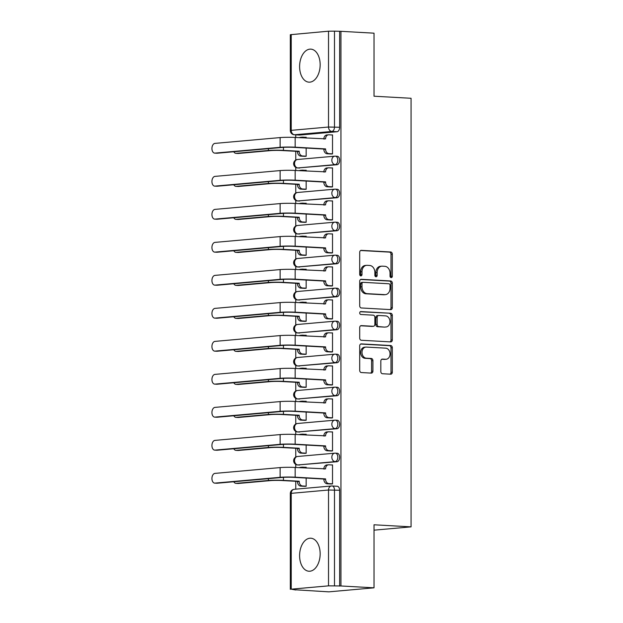 <?xml version="1.0" encoding="UTF-8"?>
<svg xmlns="http://www.w3.org/2000/svg" width="623" height="623" viewBox="0 0 623 623"><rect width="100%" height="100%" fill="white"/><g stroke="black" fill="none" stroke-linecap="round" stroke-linejoin="round"><path stroke-width="0.93" d="M391.182 277.617A1.456 1.137 84.9 0 0 392.319 276.223L392.319 254.161A2.079 1.628 84.9 0 0 390.691 251.996L361.332 250.353A2.079 1.628 84.9 0 0 361.153 250.353A2.079 1.628 84.9 0 0 359.705 252.338L359.705 274.4A1.456 1.137 84.9 0 0 361.986 274.525L361.986 271.675A6.658 5.202 84.9 0 1 366.612 265.328A6.658 5.202 84.9 0 1 367.204 265.32L369.649 265.46A6.658 5.202 84.9 0 1 374.867 272.391L374.867 275.249A1.456 1.137 84.9 0 0 377.156 275.374L377.156 272.524A6.658 5.202 84.9 0 1 381.782 266.177A6.658 5.202 84.9 0 1 382.374 266.169L384.819 266.309A6.658 5.202 84.9 0 1 390.037 273.24L390.037 276.098A1.456 1.137 84.9 0 0 391.182 277.617M390.629 277.399A1.456 1.137 84.9 0 0 391.003 276.339L391.003 254.285A2.079 1.628 84.9 0 0 389.375 252.113L360.647 250.508M360.289 275.701A1.456 1.137 84.9 0 0 360.67 274.642L360.67 271.792L361.986 271.675M375.459 276.55A1.456 1.137 84.9 0 0 375.833 275.491L375.833 272.64L377.156 272.524M320.16 553.808A16.541 10.256 -86.8 0 0 310.807 538.21A16.541 10.256 -86.8 0 0 299.601 555.638A16.541 10.256 -86.8 0 0 308.953 571.236A16.541 10.256 -86.8 0 0 320.16 553.808M320.16 64.73A16.541 10.256 -86.8 0 0 310.807 49.131A16.541 10.256 -86.8 0 0 299.601 66.56A16.541 10.256 -86.8 0 0 308.953 82.166A16.541 10.256 -86.8 0 0 320.16 64.73M380.824 371.565A2.079 1.628 84.9 0 0 382.452 373.73L390.691 374.189A2.079 1.628 84.9 0 0 390.878 374.189A2.079 1.628 84.9 0 0 392.319 372.204L392.319 347.704A2.079 1.628 84.9 0 0 390.691 345.539L361.332 343.896A2.079 1.628 84.9 0 0 361.153 343.896A2.079 1.628 84.9 0 0 359.705 345.882L359.705 370.381A2.079 1.628 84.9 0 0 361.332 372.546L371.285 373.107A2.079 1.628 84.9 0 0 371.464 373.099A2.079 1.628 84.9 0 0 372.912 371.121L372.912 360.631A2.079 1.628 84.9 0 0 371.285 358.466L366.347 358.186A5.568 4.353 84.9 0 1 361.994 352.704A5.568 4.353 84.9 0 1 365.857 347.089A5.568 4.353 84.9 0 1 366.347 347.081L385.676 348.164A5.568 4.353 84.9 0 1 390.029 353.646A5.568 4.353 84.9 0 1 386.167 359.261A5.568 4.353 84.9 0 1 385.676 359.269L382.452 359.089A2.079 1.628 84.9 0 0 382.273 359.097A2.079 1.628 84.9 0 0 380.824 361.075L380.824 371.565M340.952 31.321L374.018 33.175L374.018 96.215L411.071 98.286L411.071 526.863L374.018 524.784L374.018 587.824L340.952 585.97L340.952 31.321L334.489 31.15L334.489 126.975A4.244 2.632 93.2 0 1 331.849 131.445L294.554 134.763A4.244 2.632 93.2 0 1 294.321 134.77L299.468 135.059A4.244 2.632 -86.8 0 0 299.71 135.051L294.554 134.763A4.244 3.317 84.9 0 1 291.229 130.347L328.523 127.022L328.523 31.197L334.489 31.15M390.691 309.615A2.079 1.628 84.9 0 0 390.878 309.615A2.079 1.628 84.9 0 0 392.319 307.63L392.319 283.13A2.079 1.628 84.9 0 0 390.691 280.965L361.332 279.314A2.079 1.628 84.9 0 0 361.153 279.322A2.079 1.628 84.9 0 0 359.705 281.3L359.705 305.807A2.079 1.628 84.9 0 0 361.332 307.972L390.691 309.615M392.319 315.417L392.319 339.917A2.079 1.628 84.9 0 1 390.878 341.902A2.079 1.628 84.9 0 1 390.691 341.902L361.332 340.259A2.079 1.628 84.9 0 1 359.705 338.094L359.705 327.605A2.079 1.628 84.9 0 1 361.153 325.627A2.079 1.628 84.9 0 1 361.332 325.619L373.239 326.288A2.079 1.628 84.9 0 0 373.426 326.288A2.079 1.628 84.9 0 0 374.867 324.303L374.867 317.348A2.079 1.628 84.9 0 0 373.239 315.176L360.842 314.483A1.456 1.137 84.9 0 1 360.842 311.578L390.691 313.252A2.079 1.628 84.9 0 1 392.319 315.417L391.003 315.534L391.003 340.033L392.319 339.917M374.018 587.824L328.819 591.85L295.754 589.81M295.754 134.848L295.754 137.496M295.754 151.296L295.754 160.049M295.754 167.385L295.754 170.492M295.754 184.299L295.754 193.044M295.754 200.388L295.754 203.495M295.754 217.295L295.754 226.048M295.754 233.391L295.754 236.491M295.754 250.298L295.754 259.051M295.754 266.387L295.754 269.494M295.754 283.294L295.754 292.047M295.754 299.39L295.754 302.49M295.754 316.297L295.754 325.05M295.754 332.386L295.754 335.493M295.754 349.293L295.754 358.046M295.754 365.389L295.754 368.489M295.754 382.296L295.754 391.049M295.754 398.385L295.754 401.492M295.754 415.292L295.754 424.045M295.754 431.389L295.754 434.488M295.754 448.295L295.754 457.048M295.754 464.384L295.754 467.491M295.754 481.291L295.754 489.164M340.952 585.97L328.523 585.854L291.229 589.171L295.754 589.997M339.636 31.438L339.636 127.263A4.244 2.632 93.2 0 1 337.004 131.733L299.71 135.051M291.229 34.522L291.229 130.347L290.318 130.534L290.318 34.709L328.523 31.197M304.188 156.318L306.166 156.264L306.166 148.056M330.54 153.967L332.518 153.92L332.518 134.88L331.662 134.957M330.54 186.97L332.518 186.916L332.518 167.883L331.662 167.953M306.166 171.076L306.166 170.227L305.301 170.305M304.188 189.314L306.166 189.267L306.166 181.052M330.54 219.966L332.518 219.919L332.518 200.879L331.662 200.956M306.166 204.079L306.166 203.223L305.301 203.3M304.188 222.318L306.166 222.263L306.166 214.055M330.54 252.969L332.518 252.915L332.518 233.882L331.662 233.952M306.166 237.075L306.166 236.226L305.301 236.304M304.188 255.313L306.166 255.266L306.166 247.058M330.54 285.965L332.518 285.918L332.518 266.878L331.662 266.956M306.166 270.078L306.166 269.229L305.301 269.3M304.188 288.317L306.166 288.262L306.166 280.054M330.54 318.968L332.518 318.914L332.518 299.881L331.662 299.959M306.166 303.074L306.166 302.225L305.301 302.303M304.188 321.312L306.166 321.266L306.166 313.058M330.54 351.972L332.518 351.917L332.518 332.877L331.662 332.955M306.166 336.077L306.166 335.229L305.301 335.299M304.188 354.316L306.166 354.261L306.166 346.053M330.54 384.967L332.518 384.921L332.518 365.88L331.662 365.958M306.166 369.073L306.166 368.224L305.301 368.302M304.188 387.311L306.166 387.265L306.166 379.057M330.54 417.971L332.518 417.916L332.518 398.876L331.662 398.954M306.166 402.076L306.166 401.228L305.301 401.305M304.188 420.315L306.166 420.26L306.166 412.052M330.54 450.966L332.518 450.92L332.518 431.879L331.662 431.957M306.166 435.072L306.166 434.223L305.301 434.301M304.188 453.318L306.166 453.264L306.166 445.056M330.54 483.97L332.518 483.915L332.518 464.875L331.662 464.953M306.166 468.075L306.166 467.227L305.301 467.305M337.004 461.729L335.174 461.627A4.244 3.317 -95.1 0 1 331.849 457.212A4.244 3.317 -95.1 0 1 334.8 453.17A4.244 3.317 -95.1 0 1 335.174 453.162A4.244 2.632 93.2 0 1 335.408 453.162L337.238 453.264A4.244 2.632 -86.8 0 1 339.636 457.453A4.244 2.632 -86.8 0 1 337.004 461.729L297.88 464.945A4.244 2.632 93.2 0 1 297.638 464.953L299.468 465.054A4.244 2.632 -86.8 0 0 299.71 465.054M337.004 428.733L335.174 428.624A4.244 3.317 -95.1 0 1 331.849 424.208A4.244 3.317 -95.1 0 1 334.8 420.175A4.244 3.317 -95.1 0 1 335.174 420.167A4.244 2.632 93.2 0 1 335.408 420.159L337.238 420.26A4.244 2.632 -86.8 0 1 339.636 424.458A4.244 2.632 -86.8 0 1 337.004 428.733L297.88 431.949A4.244 2.632 93.2 0 1 297.638 431.949L299.468 432.05A4.244 2.632 -86.8 0 0 299.71 432.05M337.004 395.73L335.174 395.628A4.244 3.317 -95.1 0 1 331.849 391.213A4.244 3.317 -95.1 0 1 334.8 387.171A4.244 3.317 -95.1 0 1 335.174 387.163A4.244 2.632 93.2 0 1 335.408 387.163L337.238 387.265A4.244 2.632 -86.8 0 1 339.636 391.454A4.244 2.632 -86.8 0 1 337.004 395.73L297.88 398.946A4.244 2.632 93.2 0 1 297.638 398.954L299.468 399.055A4.244 2.632 -86.8 0 0 299.71 399.047M337.004 362.726L335.174 362.625A4.244 3.317 -95.1 0 1 331.849 358.209A4.244 3.317 -95.1 0 1 334.8 354.176A4.244 3.317 -95.1 0 1 335.174 354.168A4.244 2.632 93.2 0 1 335.408 354.16L337.238 354.261A4.244 2.632 -86.8 0 1 339.636 358.459A4.244 2.632 -86.8 0 1 337.004 362.726L297.88 365.95A4.244 2.632 93.2 0 1 297.638 365.95L299.468 366.051A4.244 2.632 -86.8 0 0 299.71 366.051M337.004 329.731L335.174 329.629A4.244 3.317 -95.1 0 1 331.849 325.214A4.244 3.317 -95.1 0 1 334.8 321.172A4.244 3.317 -95.1 0 1 335.174 321.164A4.244 2.632 93.2 0 1 335.408 321.164L337.238 321.266A4.244 2.632 -86.8 0 1 339.636 325.455A4.244 2.632 -86.8 0 1 337.004 329.731L297.88 332.947A4.244 2.632 93.2 0 1 297.638 332.955L299.468 333.056A4.244 2.632 -86.8 0 0 299.71 333.048M337.004 296.727L335.174 296.626A4.244 3.317 -95.1 0 1 331.849 292.21A4.244 3.317 -95.1 0 1 334.8 288.169A4.244 3.317 -95.1 0 1 335.174 288.169A4.244 2.632 93.2 0 1 335.408 288.161L337.238 288.262A4.244 2.632 -86.8 0 1 339.636 292.452A4.244 2.632 -86.8 0 1 337.004 296.727L297.88 299.951A4.244 2.632 93.2 0 1 297.638 299.951L299.468 300.052A4.244 2.632 -86.8 0 0 299.71 300.052M337.004 263.731L335.174 263.63A4.244 3.317 -95.1 0 1 331.849 259.207A4.244 3.317 -95.1 0 1 334.8 255.173A4.244 3.317 -95.1 0 1 335.174 255.165A4.244 2.632 93.2 0 1 335.408 255.165L337.238 255.266A4.244 2.632 -86.8 0 1 339.636 259.456A4.244 2.632 -86.8 0 1 337.004 263.731L297.88 266.948A4.244 2.632 93.2 0 1 297.638 266.956L299.468 267.057A4.244 2.632 -86.8 0 0 299.71 267.049M337.004 230.728L335.174 230.627A4.244 3.317 -95.1 0 1 331.849 226.211A4.244 3.317 -95.1 0 1 334.8 222.17A4.244 3.317 -95.1 0 1 335.174 222.17A4.244 2.632 93.2 0 1 335.408 222.162L337.238 222.263A4.244 2.632 -86.8 0 1 339.636 226.453A4.244 2.632 -86.8 0 1 337.004 230.728L297.88 233.952A4.244 2.632 93.2 0 1 297.638 233.952L299.468 234.053A4.244 2.632 -86.8 0 0 299.71 234.053M337.004 197.732L335.174 197.631A4.244 3.317 -95.1 0 1 331.849 193.208A4.244 3.317 -95.1 0 1 334.8 189.174A4.244 3.317 -95.1 0 1 335.174 189.166A4.244 2.632 93.2 0 1 335.408 189.166L337.238 189.267A4.244 2.632 -86.8 0 1 339.636 193.457A4.244 2.632 -86.8 0 1 337.004 197.732L297.88 200.949A4.244 2.632 93.2 0 1 297.638 200.956L299.468 201.058A4.244 2.632 -86.8 0 0 299.71 201.05M337.004 164.729L335.174 164.628A4.244 3.317 -95.1 0 1 331.849 160.212A4.244 3.317 -95.1 0 1 334.8 156.171A4.244 3.317 -95.1 0 1 335.174 156.163A4.244 2.632 93.2 0 1 335.408 156.163L337.238 156.264A4.244 2.632 -86.8 0 1 339.636 160.454A4.244 2.632 -86.8 0 1 337.004 164.729L297.88 167.945A4.244 2.632 93.2 0 1 297.638 167.953L299.468 168.054A4.244 2.632 -86.8 0 0 299.71 168.054M411.071 526.863L374.018 530.165M306.166 138.072L306.166 137.224L305.301 137.301M304.188 486.314L306.166 486.267L306.166 478.051M339.636 586.087L339.636 490.262A4.244 2.632 -86.8 0 0 337.238 486.267L332.09 485.979A4.244 2.632 93.2 0 1 334.489 489.974L334.489 585.799M381.782 266.177L380.466 266.294A6.658 5.202 84.9 0 0 375.833 272.64M366.612 265.328L365.296 265.445A6.658 5.202 84.9 0 0 360.67 271.792M390.053 309.584A2.079 1.628 84.9 0 0 391.003 307.746L391.003 283.247A2.079 1.628 84.9 0 0 389.375 281.082L360.647 279.47M390.037 285.287A1.456 1.137 84.9 0 0 388.892 283.769L363.131 282.328A1.456 1.137 84.9 0 0 361.986 283.714L361.986 286.728A6.658 5.202 84.9 0 0 367.204 293.659L384.819 294.648A6.658 5.202 84.9 0 0 385.411 294.64A6.658 5.202 84.9 0 0 390.037 288.293L390.037 285.287M362.874 282.351L361.807 282.445A1.456 1.137 84.9 0 0 360.67 283.831L361.986 283.714M385.411 294.64L384.095 294.757A6.658 5.202 84.9 0 1 383.503 294.765L365.888 293.783A6.658 5.202 84.9 0 1 360.67 286.845L360.67 283.831M390.053 341.871A2.079 1.628 84.9 0 0 391.003 340.033M360.647 325.774L371.923 326.405A2.079 1.628 84.9 0 0 372.102 326.405A2.079 1.628 84.9 0 0 372.289 326.374M360.281 311.741L390.691 313.252M385.59 326.982A5.568 4.353 84.9 0 0 386.089 326.974A5.568 4.353 84.9 0 0 389.951 321.351A5.568 4.353 84.9 0 0 385.59 315.869L378.784 315.487A2.079 1.628 84.9 0 0 378.597 315.495A2.079 1.628 84.9 0 0 377.156 317.473L377.156 324.427A2.079 1.628 84.9 0 0 378.784 326.6L384.274 327.098A5.568 4.353 84.9 0 0 384.773 327.091L386.089 326.974M377.468 315.604A2.079 1.628 84.9 0 0 377.281 315.612A2.079 1.628 84.9 0 0 375.833 317.59L377.156 317.473M384.274 327.098L377.468 326.717A2.079 1.628 84.9 0 1 375.833 324.552L375.833 317.59M391.003 315.534A2.079 1.628 84.9 0 0 389.375 313.369M386.167 359.261L384.85 359.385A5.568 4.353 84.9 0 1 384.36 359.393L381.767 359.245M365.857 347.089L364.541 347.206A5.568 4.353 84.9 0 0 360.678 352.82A5.568 4.353 84.9 0 0 365.031 358.311L366.347 358.186M370.646 373.068A2.079 1.628 84.9 0 0 371.596 371.238L371.596 360.748A2.079 1.628 84.9 0 0 369.961 358.583L365.031 358.311M390.053 374.158A2.079 1.628 84.9 0 0 391.003 372.32L391.003 347.821A2.079 1.628 84.9 0 0 389.375 345.656L360.647 344.044M233.812 151.747A4.875 3.022 -86.8 0 0 235.899 153.351A4.875 3.022 -86.8 0 0 236.172 153.351L238.329 153.468A4.875 3.022 93.2 0 1 238.056 153.476A4.875 3.022 93.2 0 1 237.784 153.437M306.166 137.348L302.544 137.146A4.244 3.317 84.9 0 0 302.163 137.153A4.244 3.317 84.9 0 0 300.683 137.769M305.044 156.365L300.831 156.132A4.244 3.317 -95.1 0 1 297.506 151.708L299.219 151.241L283.434 150.353A10.708 0.755 180 0 0 268.388 150.478L236.172 153.351M299.219 151.241L299.219 151.56A4.244 3.317 84.9 0 0 302.544 155.976L306.166 156.178M238.329 153.468L270.553 150.602A7.951 0.561 0 0 1 281.721 150.509L297.506 151.397M299.297 137.691A4.244 3.317 -95.1 0 1 300.45 137.309L302.163 137.153M332.518 135.004L328.897 134.802A4.244 3.317 84.9 0 0 328.523 134.809A4.244 3.317 84.9 0 0 325.58 138.843L295.17 137.457A10.708 0.755 180 0 0 280.124 137.582L214.958 143.383A4.875 3.022 -86.8 0 0 211.929 148.305A4.875 3.022 -86.8 0 0 214.686 153.118A4.875 3.022 -86.8 0 0 214.958 153.118L217.116 153.235A4.875 3.022 93.2 0 1 216.843 153.242A4.875 3.022 93.2 0 1 216.578 153.203M323.867 139.069L323.867 138.999A4.244 3.317 -95.1 0 1 326.81 134.957L328.523 134.809M331.405 154.013L327.184 153.78A4.244 3.317 -95.1 0 1 323.867 149.364L325.58 148.897L295.17 147.192A10.708 0.755 180 0 0 280.124 147.316L214.958 153.118M217.116 153.235L282.281 147.433A7.951 0.561 -0 0 1 293.456 147.347L323.867 149.045M325.58 148.897L325.58 149.209A4.244 3.317 84.9 0 0 328.897 153.632L327.184 153.78M332.518 153.834L328.897 153.632M233.812 184.751A4.875 3.022 -86.8 0 0 235.899 186.355A4.875 3.022 -86.8 0 0 236.172 186.347L238.329 186.472A4.875 3.022 93.2 0 1 238.056 186.472A4.875 3.022 93.2 0 1 237.784 186.441M306.166 170.352L302.544 170.149A4.244 3.317 84.9 0 0 302.163 170.157A4.244 3.317 84.9 0 0 300.683 170.772M305.044 189.361L300.831 189.127A4.244 3.317 -95.1 0 1 297.506 184.712L299.219 184.244L283.434 183.357A10.708 0.755 180 0 0 268.388 183.481L236.172 186.347M299.219 184.244L299.219 184.556A4.244 3.317 84.9 0 0 302.544 188.971L306.166 189.182M238.329 186.472L270.553 183.598A7.951 0.561 0 0 1 281.721 183.512L297.506 184.392M299.297 170.694A4.244 3.317 -95.1 0 1 300.45 170.305L302.163 170.157M233.812 217.754A4.875 3.022 -86.8 0 0 235.899 219.351A4.875 3.022 -86.8 0 0 236.172 219.351L238.329 219.467A4.875 3.022 93.2 0 1 238.056 219.475A4.875 3.022 93.2 0 1 237.784 219.436M306.166 203.347L302.544 203.145A4.244 3.317 84.9 0 0 302.163 203.153A4.244 3.317 84.9 0 0 300.683 203.768M305.044 222.364L300.831 222.131A4.244 3.317 -95.1 0 1 297.506 217.707L299.219 217.24L283.434 216.36A10.708 0.755 180 0 0 268.388 216.477L236.172 219.351M299.219 217.24L299.219 217.559A4.244 3.317 84.9 0 0 302.544 221.975L306.166 222.177M238.329 219.467L270.553 216.602A7.951 0.561 0 0 1 281.721 216.508L297.506 217.396M299.297 203.69A4.244 3.317 -95.1 0 1 300.45 203.308L302.163 203.153M332.518 168.008L328.897 167.805A4.244 3.317 84.9 0 0 328.523 167.805A4.244 3.317 84.9 0 0 325.58 171.847L295.17 170.461A10.708 0.755 180 0 0 280.124 170.585L214.958 176.387A4.875 3.022 -86.8 0 0 211.929 181.301A4.875 3.022 -86.8 0 0 214.686 186.121A4.875 3.022 -86.8 0 0 214.958 186.113L217.116 186.238A4.875 3.022 93.2 0 1 216.843 186.238A4.875 3.022 93.2 0 1 216.578 186.207M323.867 172.065L323.867 171.995A4.244 3.317 -95.1 0 1 326.81 167.961L328.523 167.805M331.405 187.017L327.184 186.783A4.244 3.317 -95.1 0 1 323.867 182.368L325.58 181.893L295.17 180.187A10.708 0.755 180 0 0 280.124 180.312L214.958 186.113M217.116 186.238L282.281 180.436A7.951 0.561 -0 0 1 293.456 180.343L323.867 182.048M325.58 181.893L325.58 182.212A4.244 3.317 84.9 0 0 328.897 186.627L327.184 186.783M332.518 186.83L328.897 186.627M332.518 201.003L328.897 200.801A4.244 3.317 84.9 0 0 328.523 200.808A4.244 3.317 84.9 0 0 325.58 204.842L295.17 203.456A10.708 0.755 180 0 0 280.124 203.581L214.958 209.383A4.875 3.022 -86.8 0 0 211.929 214.304A4.875 3.022 -86.8 0 0 214.686 219.117A4.875 3.022 -86.8 0 0 214.958 219.117L217.116 219.234A4.875 3.022 93.2 0 1 216.843 219.241A4.875 3.022 93.2 0 1 216.578 219.21M323.867 205.068L323.867 204.998A4.244 3.317 -95.1 0 1 326.81 200.956L328.523 200.808M331.405 220.02L327.184 219.779A4.244 3.317 -95.1 0 1 323.867 215.363L325.58 214.896L295.17 213.191A10.708 0.755 180 0 0 280.124 213.315L214.958 219.117M217.116 219.234L282.281 213.432A7.951 0.561 -0 0 1 293.456 213.346L323.867 215.044M325.58 214.896L325.58 215.208A4.244 3.317 84.9 0 0 328.897 219.631L327.184 219.779M332.518 219.833L328.897 219.631M233.812 250.75A4.875 3.022 -86.8 0 0 235.899 252.354A4.875 3.022 -86.8 0 0 236.172 252.346L238.329 252.471A4.875 3.022 93.2 0 1 238.056 252.471A4.875 3.022 93.2 0 1 237.784 252.44M306.166 236.351L302.544 236.148A4.244 3.317 84.9 0 0 302.163 236.156A4.244 3.317 84.9 0 0 300.683 236.771M305.044 255.36L300.831 255.126A4.244 3.317 -95.1 0 1 297.506 250.711L299.219 250.244L283.434 249.356A10.708 0.755 180 0 0 268.388 249.48L236.172 252.346M299.219 250.244L299.219 250.555A4.244 3.317 84.9 0 0 302.544 254.978L306.166 255.181M238.329 252.471L270.553 249.597A7.951 0.561 0 0 1 281.721 249.512L297.506 250.391M299.297 236.693A4.244 3.317 -95.1 0 1 300.45 236.304L302.163 236.156M233.812 283.753A4.875 3.022 -86.8 0 0 235.899 285.35A4.875 3.022 -86.8 0 0 236.172 285.35L238.329 285.466A4.875 3.022 93.2 0 1 238.056 285.474A4.875 3.022 93.2 0 1 237.784 285.435M306.166 269.354L302.544 269.152A4.244 3.317 84.9 0 0 302.163 269.152A4.244 3.317 84.9 0 0 300.683 269.767M305.044 288.363L300.831 288.13A4.244 3.317 -95.1 0 1 297.506 283.714L299.219 283.239L283.434 282.359A10.708 0.755 180 0 0 268.388 282.476L236.172 285.35M299.219 283.239L299.219 283.558A4.244 3.317 84.9 0 0 302.544 287.974L306.166 288.176M238.329 285.466L270.553 282.601A7.951 0.561 0 0 1 281.721 282.507L297.506 283.395M299.297 269.689A4.244 3.317 -95.1 0 1 300.45 269.307L302.163 269.152M233.812 316.749A4.875 3.022 -86.8 0 0 235.899 318.353A4.875 3.022 -86.8 0 0 236.172 318.345L238.329 318.47A4.875 3.022 93.2 0 1 238.056 318.47A4.875 3.022 93.2 0 1 237.784 318.439M306.166 302.35L302.544 302.147A4.244 3.317 84.9 0 0 302.163 302.155A4.244 3.317 84.9 0 0 300.683 302.77M305.044 321.367L300.831 321.125A4.244 3.317 -95.1 0 1 297.506 316.71L299.219 316.243L283.434 315.355A10.708 0.755 180 0 0 268.388 315.479L236.172 318.345M299.219 316.243L299.219 316.554A4.244 3.317 84.9 0 0 302.544 320.977L306.166 321.18M238.329 318.47L270.553 315.596A7.951 0.561 0 0 1 281.721 315.511L297.506 316.391M299.297 302.692A4.244 3.317 -95.1 0 1 300.45 302.303L302.163 302.155M332.518 234.007L328.897 233.804A4.244 3.317 84.9 0 0 328.523 233.804A4.244 3.317 84.9 0 0 325.58 237.846L295.17 236.46A10.708 0.755 180 0 0 280.124 236.584L214.958 242.386A4.875 3.022 -86.8 0 0 211.929 247.3A4.875 3.022 -86.8 0 0 214.686 252.12A4.875 3.022 -86.8 0 0 214.958 252.113L217.116 252.237A4.875 3.022 93.2 0 1 216.843 252.245A4.875 3.022 93.2 0 1 216.578 252.206M323.867 238.064L323.867 238.002A4.244 3.317 -95.1 0 1 326.81 233.96L328.523 233.804M331.405 253.016L327.184 252.782A4.244 3.317 -95.1 0 1 323.867 248.367L325.58 247.892L295.17 246.194A10.708 0.755 180 0 0 280.124 246.311L214.958 252.113M217.116 252.237L282.281 246.435A7.951 0.561 -0 0 1 293.456 246.342L323.867 248.047M325.58 247.892L325.58 248.211A4.244 3.317 84.9 0 0 328.897 252.626L327.184 252.782M332.518 252.829L328.897 252.626M332.518 267.002L328.897 266.8A4.244 3.317 84.9 0 0 328.523 266.808A4.244 3.317 84.9 0 0 325.58 270.849L295.17 269.463A10.708 0.755 180 0 0 280.124 269.58L214.958 275.382A4.875 3.022 -86.8 0 0 211.929 280.303A4.875 3.022 -86.8 0 0 214.686 285.124A4.875 3.022 -86.8 0 0 214.958 285.116L217.116 285.241A4.875 3.022 93.2 0 1 216.843 285.241A4.875 3.022 93.2 0 1 216.578 285.209M323.867 271.067L323.867 270.997A4.244 3.317 -95.1 0 1 326.81 266.963L328.523 266.808M331.405 286.019L327.184 285.778A4.244 3.317 -95.1 0 1 323.867 281.362L325.58 280.895L295.17 279.19A10.708 0.755 180 0 0 280.124 279.314L214.958 285.116M217.116 285.241L282.281 279.431A7.951 0.561 -0 0 1 293.456 279.345L323.867 281.043M325.58 280.895L325.58 281.214A4.244 3.317 84.9 0 0 328.897 285.63L327.184 285.778M332.518 285.832L328.897 285.63M332.518 300.006L328.897 299.803A4.244 3.317 84.9 0 0 328.523 299.803A4.244 3.317 84.9 0 0 325.58 303.845L295.17 302.459A10.708 0.755 180 0 0 280.124 302.583L214.958 308.385A4.875 3.022 -86.8 0 0 211.929 313.299A4.875 3.022 -86.8 0 0 214.686 318.119A4.875 3.022 -86.8 0 0 214.958 318.119L217.116 318.236A4.875 3.022 93.2 0 1 216.843 318.244A4.875 3.022 93.2 0 1 216.578 318.205M323.867 304.071L323.867 304.001A4.244 3.317 -95.1 0 1 326.81 299.959L328.523 299.803M331.405 319.015L327.184 318.781A4.244 3.317 -95.1 0 1 323.867 314.366L325.58 313.891L295.17 312.193A10.708 0.755 180 0 0 280.124 312.31L214.958 318.119M217.116 318.236L282.281 312.435A7.951 0.561 -0 0 1 293.456 312.341L323.867 314.047M325.58 313.891L325.58 314.21A4.244 3.317 84.9 0 0 328.897 318.626L327.184 318.781M332.518 318.828L328.897 318.626M233.812 349.752A4.875 3.022 -86.8 0 0 235.899 351.349A4.875 3.022 -86.8 0 0 236.172 351.349L238.329 351.465A4.875 3.022 93.2 0 1 238.056 351.473A4.875 3.022 93.2 0 1 237.784 351.442M306.166 335.353L302.544 335.151A4.244 3.317 84.9 0 0 302.163 335.151A4.244 3.317 84.9 0 0 300.683 335.766M305.044 354.362L300.831 354.129A4.244 3.317 -95.1 0 1 297.506 349.713L299.219 349.238L283.434 348.358A10.708 0.755 180 0 0 268.388 348.475L236.172 351.349M299.219 349.238L299.219 349.558A4.244 3.317 84.9 0 0 302.544 353.973L306.166 354.176M238.329 351.465L270.553 348.6A7.951 0.561 0 0 1 281.721 348.506L297.506 349.394M299.297 335.688A4.244 3.317 -95.1 0 1 300.45 335.306L302.163 335.151M332.518 333.001L328.897 332.799A4.244 3.317 84.9 0 0 328.523 332.807A4.244 3.317 84.9 0 0 325.58 336.848L295.17 335.462A10.708 0.755 180 0 0 280.124 335.579L214.958 341.388A4.875 3.022 -86.8 0 0 211.929 346.302A4.875 3.022 -86.8 0 0 214.686 351.123A4.875 3.022 -86.8 0 0 214.958 351.115L217.116 351.24A4.875 3.022 93.2 0 1 216.843 351.24A4.875 3.022 93.2 0 1 216.578 351.208M323.867 337.066L323.867 336.996A4.244 3.317 -95.1 0 1 326.81 332.962L328.523 332.807M331.405 352.018L327.184 351.777A4.244 3.317 -95.1 0 1 323.867 347.361L325.58 346.894L295.17 345.189A10.708 0.755 180 0 0 280.124 345.313L214.958 351.115M217.116 351.24L282.281 345.43A7.951 0.561 -0 0 1 293.456 345.344L323.867 347.042M325.58 346.894L325.58 347.213A4.244 3.317 84.9 0 0 328.897 351.629L327.184 351.777M332.518 351.831L328.897 351.629M233.812 382.748A4.875 3.022 -86.8 0 0 235.899 384.352A4.875 3.022 -86.8 0 0 236.172 384.344L238.329 384.469A4.875 3.022 93.2 0 1 238.056 384.477A4.875 3.022 93.2 0 1 237.784 384.438M306.166 368.349L302.544 368.146A4.244 3.317 84.9 0 0 302.163 368.154A4.244 3.317 84.9 0 0 300.683 368.769M305.044 387.366L300.831 387.124A4.244 3.317 -95.1 0 1 297.506 382.709L299.219 382.242L283.434 381.354A10.708 0.755 180 0 0 268.388 381.478L236.172 384.344M299.219 382.242L299.219 382.561A4.244 3.317 84.9 0 0 302.544 386.976L306.166 387.179M238.329 384.469L270.553 381.603A7.951 0.561 0 0 1 281.721 381.51L297.506 382.39M299.297 368.691A4.244 3.317 -95.1 0 1 300.45 368.31L302.163 368.154M332.518 366.005L328.897 365.802A4.244 3.317 84.9 0 0 328.523 365.81A4.244 3.317 84.9 0 0 325.58 369.844L295.17 368.458A10.708 0.755 180 0 0 280.124 368.582L214.958 374.384A4.875 3.022 -86.8 0 0 211.929 379.298A4.875 3.022 -86.8 0 0 214.686 384.118A4.875 3.022 -86.8 0 0 214.958 384.118L217.116 384.235A4.875 3.022 93.2 0 1 216.843 384.243A4.875 3.022 93.2 0 1 216.578 384.204M323.867 370.07L323.867 370A4.244 3.317 -95.1 0 1 326.81 365.958L328.523 365.81M331.405 385.014L327.184 384.78A4.244 3.317 -95.1 0 1 323.867 380.365L325.58 379.89L295.17 378.192A10.708 0.755 180 0 0 280.124 378.309L214.958 384.118M217.116 384.235L282.281 378.434A7.951 0.561 -0 0 1 293.456 378.34L323.867 380.046M325.58 379.89L325.58 380.209A4.244 3.317 84.9 0 0 328.897 384.625L327.184 384.78M332.518 384.827L328.897 384.625M233.812 415.751A4.875 3.022 -86.8 0 0 235.899 417.355A4.875 3.022 -86.8 0 0 236.172 417.348L238.329 417.472A4.875 3.022 93.2 0 1 238.056 417.472A4.875 3.022 93.2 0 1 237.784 417.441M306.166 401.352L302.544 401.15A4.244 3.317 84.9 0 0 302.163 401.15A4.244 3.317 84.9 0 0 300.683 401.765M305.044 420.361L300.831 420.128A4.244 3.317 -95.1 0 1 297.506 415.712L299.219 415.237L283.434 414.357A10.708 0.755 180 0 0 268.388 414.482L236.172 417.348M299.219 415.237L299.219 415.557A4.244 3.317 84.9 0 0 302.544 419.972L306.166 420.175M238.329 417.472L270.553 414.599A7.951 0.561 0 0 1 281.721 414.505L297.506 415.393M299.297 401.687A4.244 3.317 -95.1 0 1 300.45 401.305L302.163 401.15M332.518 399L328.897 398.798A4.244 3.317 84.9 0 0 328.523 398.806A4.244 3.317 84.9 0 0 325.58 402.847L295.17 401.461A10.708 0.755 180 0 0 280.124 401.578L214.958 407.387A4.875 3.022 -86.8 0 0 211.929 412.301A4.875 3.022 -86.8 0 0 214.686 417.122A4.875 3.022 -86.8 0 0 214.958 417.114L217.116 417.239A4.875 3.022 93.2 0 1 216.843 417.239A4.875 3.022 93.2 0 1 216.578 417.208M323.867 403.065L323.867 402.995A4.244 3.317 -95.1 0 1 326.81 398.961L328.523 398.806M331.405 418.017L327.184 417.784A4.244 3.317 -95.1 0 1 323.867 413.361L325.58 412.893L295.17 411.188A10.708 0.755 180 0 0 280.124 411.312L214.958 417.114M217.116 417.239L282.281 411.437A7.951 0.561 -0 0 1 293.456 411.344L323.867 413.049M325.58 412.893L325.58 413.213A4.244 3.317 84.9 0 0 328.897 417.628L327.184 417.784M332.518 417.831L328.897 417.628M233.812 448.747A4.875 3.022 -86.8 0 0 235.899 450.351A4.875 3.022 -86.8 0 0 236.172 450.351L238.329 450.468A4.875 3.022 93.2 0 1 238.056 450.476A4.875 3.022 93.2 0 1 237.784 450.437M306.166 434.348L302.544 434.145A4.244 3.317 84.9 0 0 302.163 434.153A4.244 3.317 84.9 0 0 300.683 434.768M305.044 453.365L300.831 453.123A4.244 3.317 -95.1 0 1 297.506 448.708L299.219 448.241L283.434 447.353A10.708 0.755 180 0 0 268.388 447.478L236.172 450.351M299.219 448.241L299.219 448.56A4.244 3.317 84.9 0 0 302.544 452.976L306.166 453.178M238.329 450.468L270.553 447.602A7.951 0.561 0 0 1 281.721 447.509L297.506 448.389M299.297 434.69A4.244 3.317 -95.1 0 1 300.45 434.309L302.163 434.153M332.518 432.004L328.897 431.801A4.244 3.317 84.9 0 0 328.523 431.809A4.244 3.317 84.9 0 0 325.58 435.843L295.17 434.457A10.708 0.755 180 0 0 280.124 434.581L214.958 440.383A4.875 3.022 -86.8 0 0 211.929 445.297A4.875 3.022 -86.8 0 0 214.686 450.118A4.875 3.022 -86.8 0 0 214.958 450.118L217.116 450.234A4.875 3.022 93.2 0 1 216.843 450.242A4.875 3.022 93.2 0 1 216.578 450.203M323.867 436.069L323.867 435.999A4.244 3.317 -95.1 0 1 326.81 431.957L328.523 431.809M331.405 451.013L327.184 450.779A4.244 3.317 -95.1 0 1 323.867 446.364L325.58 445.897L295.17 444.191A10.708 0.755 180 0 0 280.124 444.316L214.958 450.118M217.116 450.234L282.281 444.433A7.951 0.561 -0 0 1 293.456 444.339L323.867 446.045M325.58 445.897L325.58 446.208A4.244 3.317 84.9 0 0 328.897 450.624L327.184 450.779M332.518 450.834L328.897 450.624M233.812 481.75A4.875 3.022 -86.8 0 0 235.899 483.355A4.875 3.022 -86.8 0 0 236.172 483.347L238.329 483.471A4.875 3.022 93.2 0 1 238.056 483.471A4.875 3.022 93.2 0 1 237.784 483.44M306.166 467.351L302.544 467.149A4.244 3.317 84.9 0 0 302.163 467.157A4.244 3.317 84.9 0 0 300.683 467.764M305.044 486.361L300.831 486.127A4.244 3.317 -95.1 0 1 297.506 481.711L299.219 481.236L283.434 480.356A10.708 0.755 180 0 0 268.388 480.481L236.172 483.347M299.219 481.236L299.219 481.556A4.244 3.317 84.9 0 0 302.544 485.971L306.166 486.174M238.329 483.471L270.553 480.598A7.951 0.561 0 0 1 281.721 480.504L297.506 481.392M299.297 467.694A4.244 3.317 -95.1 0 1 300.45 467.305L302.163 467.157M332.518 464.999L328.897 464.797A4.244 3.317 84.9 0 0 328.523 464.805A4.244 3.317 84.9 0 0 325.58 468.846L295.17 467.46A10.708 0.755 180 0 0 280.124 467.585L214.958 473.387A4.875 3.022 -86.8 0 0 211.929 478.3A4.875 3.022 -86.8 0 0 214.686 483.121A4.875 3.022 -86.8 0 0 214.958 483.113L217.116 483.238A4.875 3.022 93.2 0 1 216.843 483.238A4.875 3.022 93.2 0 1 216.578 483.207M323.867 469.064L323.867 468.994A4.244 3.317 -95.1 0 1 326.81 464.96L328.523 464.805M331.405 484.016L327.184 483.783A4.244 3.317 -95.1 0 1 323.867 479.36L325.58 478.892L295.17 477.187A10.708 0.755 180 0 0 280.124 477.311L214.958 483.113M217.116 483.238L282.281 477.436A7.951 0.561 -0 0 1 293.456 477.343L323.867 479.048M325.58 478.892L325.58 479.212A4.244 3.317 84.9 0 0 328.897 483.627L327.184 483.783M332.518 483.83L328.897 483.627M391.003 276.339L392.319 276.223M360.67 274.642L361.986 274.525M375.833 275.491L377.156 275.374M328.523 585.854L328.523 490.021L291.229 493.346L291.229 589.171M337.004 131.733L331.849 131.445A4.244 3.317 84.9 0 1 328.523 127.022L339.636 127.263M297.506 456.495L334.8 453.17A4.244 4.244 0 0 1 335.408 453.162A4.244 2.632 93.2 0 1 337.806 457.352A4.244 2.632 93.2 0 1 335.174 461.627L297.88 464.945A4.244 3.317 -95.1 0 1 294.554 460.529A4.244 3.317 84.9 0 1 297.506 456.495A4.244 4.244 0 0 0 293.635 460.786A4.244 4.244 0 0 0 297.638 464.953M297.506 423.492L334.8 420.175A4.244 4.244 0 0 1 335.408 420.159A4.244 2.632 93.2 0 1 337.806 424.349A4.244 2.632 93.2 0 1 335.174 428.624L297.88 431.949A4.244 3.317 -95.1 0 1 294.554 427.534A4.244 3.317 84.9 0 1 297.506 423.492A4.244 4.244 0 0 0 293.635 427.783A4.244 4.244 0 0 0 297.638 431.949M297.506 390.496L334.8 387.171A4.244 4.244 0 0 1 335.408 387.163A4.244 2.632 93.2 0 1 337.806 391.353A4.244 2.632 93.2 0 1 335.174 395.628L297.88 398.946A4.244 3.317 -95.1 0 1 294.554 394.53A4.244 3.317 84.9 0 1 297.506 390.496A4.244 4.244 0 0 0 293.635 394.787A4.244 4.244 0 0 0 297.638 398.954M297.506 357.493L334.8 354.176A4.244 4.244 0 0 1 335.408 354.16A4.244 2.632 93.2 0 1 337.806 358.35A4.244 2.632 93.2 0 1 335.174 362.625L297.88 365.95A4.244 3.317 -95.1 0 1 294.554 361.535A4.244 3.317 84.9 0 1 297.506 357.493A4.244 4.244 0 0 0 293.635 361.784A4.244 4.244 0 0 0 297.638 365.95M297.506 324.49L334.8 321.172A4.244 4.244 0 0 1 335.408 321.164A4.244 2.632 93.2 0 1 337.806 325.354A4.244 2.632 93.2 0 1 335.174 329.629L297.88 332.947A4.244 3.317 -95.1 0 1 294.554 328.531A4.244 3.317 84.9 0 1 297.506 324.49A4.244 4.244 0 0 0 293.635 328.788A4.244 4.244 0 0 0 297.638 332.955M297.506 291.494L334.8 288.169A4.244 4.244 0 0 1 335.408 288.161A4.244 2.632 93.2 0 1 337.806 292.351A4.244 2.632 93.2 0 1 335.174 296.626L297.88 299.951A4.244 3.317 -95.1 0 1 294.554 295.528A4.244 3.317 84.9 0 1 297.506 291.494A4.244 4.244 0 0 0 293.635 295.785A4.244 4.244 0 0 0 297.638 299.951M297.506 258.49L334.8 255.173A4.244 4.244 0 0 1 335.408 255.165A4.244 2.632 93.2 0 1 337.806 259.355A4.244 2.632 93.2 0 1 335.174 263.63L297.88 266.948A4.244 3.317 -95.1 0 1 294.554 262.532A4.244 3.317 84.9 0 1 297.506 258.49A4.244 4.244 0 0 0 293.635 262.789A4.244 4.244 0 0 0 297.638 266.956M297.506 225.495L334.8 222.17A4.244 4.244 0 0 1 335.408 222.162A4.244 2.632 93.2 0 1 337.806 226.351A4.244 2.632 93.2 0 1 335.174 230.627L297.88 233.952A4.244 3.317 -95.1 0 1 294.554 229.529A4.244 3.317 84.9 0 1 297.506 225.495A4.244 4.244 0 0 0 293.635 229.786A4.244 4.244 0 0 0 297.638 233.952M297.506 192.491L334.8 189.174A4.244 4.244 0 0 1 335.408 189.166A4.244 2.632 93.2 0 1 337.806 193.356A4.244 2.632 93.2 0 1 335.174 197.631L297.88 200.949A4.244 3.317 -95.1 0 1 294.554 196.533A4.244 3.317 84.9 0 1 297.506 192.491A4.244 4.244 0 0 0 293.635 196.79A4.244 4.244 0 0 0 297.638 200.956M297.506 159.496L334.8 156.171A4.244 4.244 0 0 1 335.408 156.163A4.244 2.632 93.2 0 1 337.806 160.352A4.244 2.632 93.2 0 1 335.174 164.628L297.88 167.945A4.244 3.317 -95.1 0 1 294.554 163.53A4.244 3.317 84.9 0 1 297.506 159.496A4.244 4.244 0 0 0 293.635 163.787A4.244 4.244 0 0 0 297.638 167.953M339.636 490.262L328.523 490.021A4.244 3.317 -95.1 0 1 331.475 485.987A4.244 3.317 -95.1 0 1 331.849 485.979A4.244 2.632 93.2 0 1 332.09 485.979A4.244 4.244 0 0 0 331.475 485.987L294.181 489.304A4.244 4.244 0 0 0 290.318 493.533L290.318 589.358M290.318 493.533L291.229 493.346A4.244 3.317 -95.1 0 1 294.181 489.304M389.375 252.113L390.691 251.996M391.003 254.285L392.319 254.161M389.375 281.082L390.691 280.965M391.003 283.247L392.319 283.13M391.003 307.746L392.319 307.63M360.67 286.845L361.986 286.728M365.888 293.783L367.204 293.659M383.503 294.765L384.819 294.648M371.923 326.405L373.239 326.288M375.833 324.552L377.156 324.427M377.468 326.717L378.784 326.6M384.36 359.393L385.676 359.269M369.961 358.583L371.285 358.466M371.596 360.748L372.912 360.631M371.596 371.238L372.912 371.121M389.375 345.656L390.691 345.539M391.003 347.821L392.319 347.704M391.003 372.32L392.319 372.204M283.434 147.355L283.434 150.353M300.831 156.132L302.544 155.976M297.506 151.708L299.219 151.56M268.388 148.671L268.388 150.478M325.58 138.843L323.867 138.999M295.17 147.192L295.17 137.457M325.58 149.209L323.867 149.364M280.124 147.316L280.124 137.582M283.434 180.351L283.434 183.357M300.831 189.127L302.544 188.971M297.506 184.712L299.219 184.556M268.388 181.675L268.388 183.481M283.434 213.354L283.434 216.36M300.831 222.131L302.544 221.975M297.506 217.707L299.219 217.559M268.388 214.67L268.388 216.477M325.58 171.847L323.867 171.995M295.17 180.187L295.17 170.461M325.58 182.212L323.867 182.368M280.124 180.312L280.124 170.585M325.58 204.842L323.867 204.998M295.17 213.191L295.17 203.456M325.58 215.208L323.867 215.363M280.124 213.315L280.124 203.581M283.434 246.35L283.434 249.356M300.831 255.126L302.544 254.978M297.506 250.711L299.219 250.555M268.388 247.674L268.388 249.48M283.434 279.353L283.434 282.359M300.831 288.13L302.544 287.974M297.506 283.714L299.219 283.558M268.388 280.669L268.388 282.476M283.434 312.349L283.434 315.355M300.831 321.125L302.544 320.977M297.506 316.71L299.219 316.554M268.388 313.673L268.388 315.479M325.58 237.846L323.867 238.002M295.17 246.194L295.17 236.46M325.58 248.211L323.867 248.367M280.124 246.311L280.124 236.584M325.58 270.849L323.867 270.997M295.17 279.19L295.17 269.463M325.58 281.214L323.867 281.362M280.124 279.314L280.124 269.58M325.58 303.845L323.867 304.001M295.17 312.193L295.17 302.459M325.58 314.21L323.867 314.366M280.124 312.31L280.124 302.583M283.434 345.352L283.434 348.358M300.831 354.129L302.544 353.973M297.506 349.713L299.219 349.558M268.388 346.668L268.388 348.475M325.58 336.848L323.867 336.996M295.17 345.189L295.17 335.462M325.58 347.213L323.867 347.361M280.124 345.313L280.124 335.579M283.434 378.348L283.434 381.354M300.831 387.124L302.544 386.976M297.506 382.709L299.219 382.561M268.388 379.672L268.388 381.478M325.58 369.844L323.867 370M295.17 378.192L295.17 368.458M325.58 380.209L323.867 380.365M280.124 378.309L280.124 368.582M283.434 411.351L283.434 414.357M300.831 420.128L302.544 419.972M297.506 415.712L299.219 415.557M268.388 412.667L268.388 414.482M325.58 402.847L323.867 402.995M295.17 411.188L295.17 401.461M325.58 413.213L323.867 413.361M280.124 411.312L280.124 401.578M283.434 444.347L283.434 447.353M300.831 453.123L302.544 452.976M297.506 448.708L299.219 448.56M268.388 445.671L268.388 447.478M325.58 435.843L323.867 435.999M295.17 444.191L295.17 434.457M325.58 446.208L323.867 446.364M280.124 444.316L280.124 434.581M283.434 477.35L283.434 480.356M300.831 486.127L302.544 485.971M297.506 481.711L299.219 481.556M268.388 478.674L268.388 480.481M325.58 468.846L323.867 468.994M295.17 477.187L295.17 467.46M325.58 479.212L323.867 479.36M280.124 477.311L280.124 467.585M290.318 130.534A4.244 4.244 0 0 0 294.321 134.77M361.683 282.445L362.999 282.328M372.102 326.405L373.426 326.288M377.281 315.612L378.597 315.495M235.899 153.351L238.056 153.476M214.686 153.118L216.843 153.242M235.899 186.355L238.056 186.472M235.899 219.351L238.056 219.475M214.686 186.121L216.843 186.238M214.686 219.117L216.843 219.241M235.899 252.354L238.056 252.471M235.899 285.35L238.056 285.474M235.899 318.353L238.056 318.47M214.686 252.12L216.843 252.245M214.686 285.124L216.843 285.241M214.686 318.119L216.843 318.244M235.899 351.349L238.056 351.473M214.686 351.123L216.843 351.24M235.899 384.352L238.056 384.477M214.686 384.118L216.843 384.243M235.899 417.355L238.056 417.472M214.686 417.122L216.843 417.239M235.899 450.351L238.056 450.476M214.686 450.118L216.843 450.242M235.899 483.355L238.056 483.471M214.686 483.121L216.843 483.238"/></g></svg>
